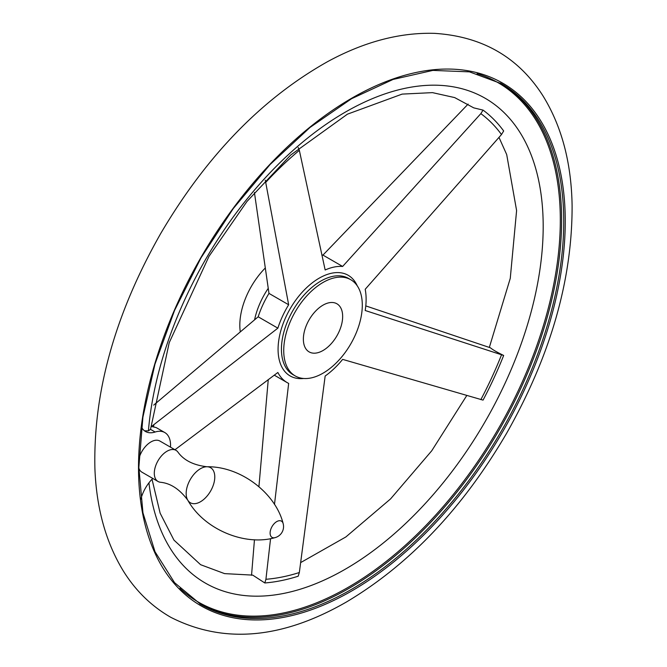 <?xml version="1.0" encoding="UTF-8"?>
<svg xmlns="http://www.w3.org/2000/svg" width="667" height="667" viewBox="0 0 667 667"><rect width="100%" height="100%" fill="white"/><g stroke="black" fill="none" stroke-linecap="round" stroke-linejoin="round"><path stroke-width="1" d="M141.496 427.122A27.781 16.041 120 0 0 145.498 431.482A27.781 16.041 120 0 0 155.153 432.024L150.517 429.348L148.407 430.89L144.506 430.824M170.494 447.165A27.781 16.041 120 0 0 164.799 432.558L156.136 427.555L151.492 426.488L277.864 328.156L258.179 316.792L153.71 405.102M468.117 104.094L322.953 255.094L342.638 266.45L480.84 113.64L483.058 110.113A269.143 155.386 -60 0 1 503.668 130.974L501.492 134.542L365.199 289.286A65.358 37.736 120 0 1 365.199 310.497L503.668 355.453A269.143 155.386 -60 0 1 483.058 400.117L342.638 359.38A65.358 37.736 120 0 1 325.163 376.021L299.341 572.528L298.174 576.221A269.143 155.386 -60 0 1 264.816 582.966L265.925 579.281L270.569 538.636M483.058 110.113L473.745 107.862L454.661 97.582L432.474 92.63L402.134 94.105L347.44 114.165L290.662 155.052L246.998 201.442L208.988 256.353L169.218 342.68L150.517 429.348M298.174 147.49L299.341 150.333L325.163 269.985A65.358 37.736 120 0 1 342.638 266.45M274.237 375.146L287.227 382.641A65.358 37.736 120 0 1 277.864 372.478L174.971 449.75M254.419 192.48L268.976 293.397A65.358 37.736 120 0 0 258.179 316.792M322.953 255.094A65.358 37.736 120 0 0 321.836 255.027M503.668 355.453C497.123 352.293 492.696 349.741 490.387 347.782L365.791 305.903M268.259 379.581L258.929 486.627M254.46 539.745L251.534 575.296M274.487 504.419L288.661 383.4A65.358 37.736 120 0 1 287.227 382.641M265.291 180.207L288.661 304.761A65.358 37.736 120 0 0 277.864 328.156M323.011 350.517A27.781 16.041 -60 0 1 309.121 351.893A27.781 16.041 -60 0 1 309.121 319.818A27.781 16.041 -60 0 1 336.902 303.777A27.781 16.041 -60 0 1 341.162 326.038A27.781 16.041 -60 0 1 323.011 350.517M323.011 373.195A55.553 32.074 -60 0 1 295.231 375.946A55.553 32.074 -60 0 1 295.231 311.797A55.553 32.074 -60 0 1 350.792 279.723A55.553 32.074 -60 0 1 359.305 324.245A55.553 32.074 -60 0 1 323.011 373.195M240.262 331.707A55.553 32.074 -60 0 1 265.166 268.126M288.661 304.761L268.976 293.397M152.018 479.248L160.138 513.181L173.945 540.095L200.6 564.699L224.579 573.62L252.735 575.121L264.816 582.966M283.133 523.537A9.371 5.411 120 0 0 276.738 521.602A9.371 5.411 120 0 0 270.11 533.083A9.371 5.411 120 0 0 274.979 537.66A11.439 11.439 0 0 0 283.133 523.537C275.638 493.255 240.737 466.208 207.003 466.75A20.235 11.681 120 0 0 206.995 466.75A20.235 11.681 120 0 0 200.475 468.701A20.235 11.681 120 0 0 187.735 500.117A20.235 11.681 120 0 0 210.589 491.07A20.235 11.681 120 0 0 207.003 466.75C193.413 465.166 183.683 460.23 177.814 451.943A17.976 10.38 120 0 0 175.996 450.342L159.897 441.045A17.976 10.38 120 0 0 150.917 441.938A17.976 10.38 120 0 0 138.986 458.421M138.853 468.209A17.976 10.38 120 0 0 141.929 472.178L158.021 481.474A17.976 10.38 120 0 0 160.322 482.249C170.435 483.191 179.573 489.144 187.735 500.117L187.735 500.117C204.135 529.606 245.006 546.306 274.979 537.652M152.793 478.456A27.781 16.041 120 0 0 140.812 499.358M164.799 432.558A27.781 16.041 120 0 0 155.153 432.024M175.996 450.342A17.976 10.38 120 0 0 167.008 451.234A17.976 10.38 120 0 0 155.269 467.067A17.976 10.38 120 0 0 158.021 481.474M153.643 426.722A264.941 152.968 -60 0 1 153.76 425.196M254.577 319.768A55.553 32.074 -60 0 1 268.201 288.411M303.702 378.489A58.096 33.542 -60 0 1 279.356 336.86A58.096 33.542 -60 0 1 323.837 275.788A58.096 33.542 -60 0 1 357.22 285.784M480.84 113.64A264.941 152.968 -60 0 1 501.492 134.542M501.492 354.902A264.941 152.968 -60 0 1 480.84 399.65M299.341 572.528A264.941 152.968 -60 0 1 265.925 579.281M265.925 182.166A264.941 152.968 -60 0 1 299.341 150.333M295.231 375.946L292.938 374.621A55.553 32.074 -60 0 1 292.938 310.472A55.553 32.074 -60 0 1 348.491 278.397L350.792 279.723M148.407 430.89A279.89 161.597 -60 0 1 448.724 86.135A279.89 161.597 -60 0 1 452.668 470.644A279.89 161.597 -60 0 1 148.941 482.841M477.105 73.62A299.825 173.103 -60 0 1 549.116 305.011A299.825 173.103 -60 0 1 348.307 587.252A299.825 173.103 -60 0 1 179.898 588.394M351.884 590.879A301.742 174.212 -60 0 1 167.1 327.997A301.742 174.212 -60 0 1 536.66 114.632A301.742 174.212 -60 0 1 351.884 590.879M351.142 589.561A300.659 173.587 -60 0 1 200.817 604.452L174.554 582.666L155.011 551.734L142.946 512.806L138.853 467.375L142.905 417.183L154.961 364.182L174.562 310.405L201.017 257.812L233.292 208.529L270.102 164.516L310.022 127.439L351.542 98.716L393.055 79.448L432.866 70.402L469.451 71.853L501.467 83.7A300.659 173.587 -60 0 1 547.557 324.621A300.659 173.587 -60 0 1 351.142 589.561M500.408 83.1A300.659 173.587 -60 0 1 545.156 324.362A300.659 173.587 -60 0 1 349.024 588.344A300.659 173.587 -60 0 1 199.766 603.835M498.983 137.385L506.695 154.552L516.6 210.539L510.263 278.356L489.336 347.415M466.767 395.539L431.724 450.8L390.57 498.908L345.873 536.943L300.625 562.614M346.481 601.967C409.296 564.54 462.64 508.371 506.511 433.475C550.425 356.045 572.286 280.14 572.103 205.753C571.436 162.898 561.722 126.263 542.955 95.831C518.384 57.187 482.208 36.36 434.425 33.35C399.641 32.391 364.015 41.838 327.539 61.681C262.056 98.491 206.428 155.803 160.647 233.625C115.124 313.773 93.205 391.996 94.897 468.284C96.373 508.271 105.928 542.638 123.57 571.386C135.851 590.987 151.609 606.303 170.852 617.342C223.603 644.164 282.149 639.036 346.481 601.967"/></g></svg>

